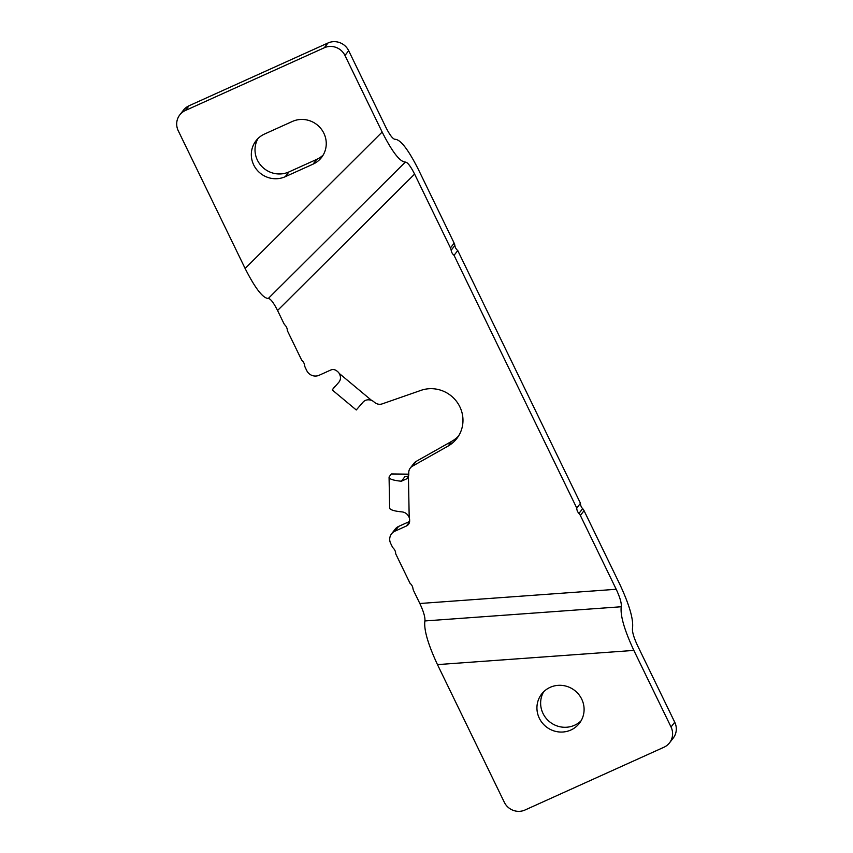 <?xml version="1.0" encoding="UTF-8"?>
<svg xmlns="http://www.w3.org/2000/svg" width="853" height="853" viewBox="0 0 853 853"><rect width="100%" height="100%" fill="white"/><g stroke="black" fill="none" stroke-linecap="round" stroke-linejoin="round"><path stroke-width="1.28" d="M339.227 373.422C340.987 376.695 340.891 379.596 338.94 382.133L332.212 389.917L356.277 409.973L363.005 402.189C365.169 399.844 368.027 399.236 371.556 400.377L339.227 373.422A7.826 7.57 -142.2 0 0 337.596 371.567L336.86 370.959A5.875 5.672 -142.2 0 0 330.665 370.063L319.171 375.256A9.394 9.084 37.8 0 1 306.76 370.628L305.31 367.632A7.826 7.57 -142.2 0 1 304.596 365.287A7.826 7.57 37.8 0 0 301.706 360.211L287.344 330.633A7.826 7.57 37.8 0 0 285.147 325.249A7.826 7.57 -142.2 0 1 283.74 323.223L277.566 310.492L414.601 174.087C410.581 166.164 407.499 162.166 405.324 162.081C399.908 161.857 392.188 151.845 382.155 132.055L344.964 55.477A15.663 15.13 -142.2 0 0 324.279 47.768L185.357 110.517A15.663 15.13 -142.2 0 0 179.78 114.91L183.48 110.144A15.663 15.13 37.8 0 1 189.067 105.751L327.989 42.991A15.663 15.13 37.8 0 1 348.674 50.7L385.855 127.289C389.864 135.2 392.956 139.199 395.12 139.295C400.537 139.519 408.267 149.52 418.301 169.31L454.148 243.137A7.826 7.57 37.8 0 1 454.862 245.483A7.826 7.57 -142.2 0 0 457.752 250.558L580.456 503.27A7.826 7.57 -142.2 0 0 582.652 508.655A7.826 7.57 37.8 0 1 584.06 510.691L619.907 584.518C629.418 604.98 633.619 619.523 632.51 628.171C632.062 631.625 633.747 637.447 637.554 645.636L674.734 722.214A15.663 15.13 37.8 0 1 673.22 738.09L669.52 742.856A15.663 15.13 -142.2 0 0 671.034 726.991L633.854 650.412C624.343 629.951 620.142 615.397 621.251 606.75C621.698 603.295 620.014 597.473 616.207 589.284L419.836 603.497L413.652 590.766A7.826 7.57 -142.2 0 1 412.937 588.431A7.826 7.57 37.8 0 0 410.058 583.345L395.696 553.778A7.826 7.57 37.8 0 0 393.5 548.383A7.826 7.57 -142.2 0 1 392.092 546.357L390.642 543.361A9.394 9.084 37.8 0 1 394.896 531.206L398.596 526.429A9.394 9.084 -142.2 0 0 395.248 529.063L391.548 533.839M398.596 526.429L409.621 521.45M408.566 475.814A7.826 7.57 37.8 0 1 404.887 476.699L401.379 481.22A23.095 4.692 178.9 0 1 389.075 477.317A23.095 4.692 178.9 0 1 389.363 476.55L391.271 474.087L408.768 474.343M412.489 466.154L416.189 461.377A7.826 7.57 -142.2 0 0 413.993 463.275L410.293 468.041A7.826 7.57 37.8 0 1 412.489 466.154L448.006 446.119A31.316 30.271 -142.2 0 0 456.803 438.527A31.316 30.271 -142.2 0 0 456.718 401.656A31.316 30.271 -142.2 0 0 420.934 390.375L382.251 403.864A7.826 7.57 37.8 0 1 374.606 402.424L373.678 401.646A7.826 7.57 -142.2 0 0 371.556 400.377M416.189 461.377L451.706 441.342A31.316 30.271 -142.2 0 0 458.53 436.043M332.212 389.917L334.589 386.804A7.826 2.015 40 0 0 334.589 386.804A7.826 2.015 40 0 0 334.579 386.825M409.568 521.919L406.391 526.013A5.875 5.672 -142.2 0 0 409.643 520.852L409.632 519.914A7.826 7.57 -142.2 0 0 409.195 517.515L408.427 476.305A7.826 7.57 -142.2 0 0 408.768 473.916L408.747 472.733A7.826 7.57 37.8 0 1 410.293 468.041M406.391 526.013L394.896 531.206M584.06 510.691L580.36 515.457L616.207 589.284M580.36 515.457A7.826 7.57 -142.2 0 0 578.952 513.431A7.826 7.57 37.8 0 1 576.756 508.047L580.456 503.27M457.752 250.558L454.052 255.324L576.756 508.047M454.052 255.324A7.826 7.57 37.8 0 1 451.162 250.249A7.826 7.57 -142.2 0 0 450.448 247.914L454.148 243.137M414.601 174.087L450.448 247.914M389.075 477.317L389.64 507.972A23.095 4.692 -1.1 0 0 401.944 511.885C405.314 512.28 407.734 514.156 409.195 517.515M408.427 476.305L407.233 478.597L401.379 481.22M179.78 114.91A15.663 15.13 -142.2 0 0 178.266 130.786L245.12 268.471C255.154 288.261 262.873 298.262 268.29 298.486C270.454 298.571 273.546 302.58 277.566 310.492M419.836 603.497C423.642 611.676 425.316 617.497 424.879 620.952C423.76 629.599 427.961 644.154 437.472 664.615L504.326 802.3A15.663 15.13 -142.2 0 0 525.011 810.009L663.933 747.249A15.663 15.13 -142.2 0 0 669.52 742.856M408.768 474.172L391.527 473.927A7.826 1.237 90.8 0 0 391.271 474.087M570.87 730.019A23.884 23.074 37.8 0 1 542.337 722.981A23.884 23.074 37.8 0 1 541.634 694.054A23.884 23.074 37.8 0 1 574.655 690.44A23.884 23.074 37.8 0 1 579.39 723.312A23.884 23.074 37.8 0 1 570.87 730.019M264.537 134.028L292.323 121.478A23.884 23.074 37.8 0 1 320.845 128.515A23.884 23.074 37.8 0 1 321.549 157.442A23.884 23.074 37.8 0 1 313.04 164.149L285.254 176.699A23.884 23.074 37.8 0 1 256.732 169.672A23.884 23.074 37.8 0 1 256.028 140.734A23.884 23.074 37.8 0 1 264.537 134.028M258.032 138.474A23.884 23.074 -142.2 0 0 261.455 166.079A23.884 23.074 -142.2 0 0 288.954 171.933L316.74 159.372A23.884 23.074 -142.2 0 0 323.244 154.937M543.649 691.794A23.884 23.074 -142.2 0 0 547.072 719.399A23.884 23.074 -142.2 0 0 574.57 725.242A23.884 23.074 -142.2 0 0 581.074 720.806M451.706 441.342L448.006 446.119M451.162 250.249L454.862 245.483M348.674 50.7L344.964 55.477M578.952 513.431L582.652 508.655M674.734 722.214L671.034 726.991M437.472 664.615L633.854 650.412M327.989 42.991L324.279 47.768M189.067 105.751L185.357 110.517M382.155 132.055L245.12 268.471M288.954 171.933L285.254 176.699M316.74 159.372L313.04 164.149M268.29 298.486L405.324 162.081M621.251 606.75L424.879 620.952"/></g></svg>
